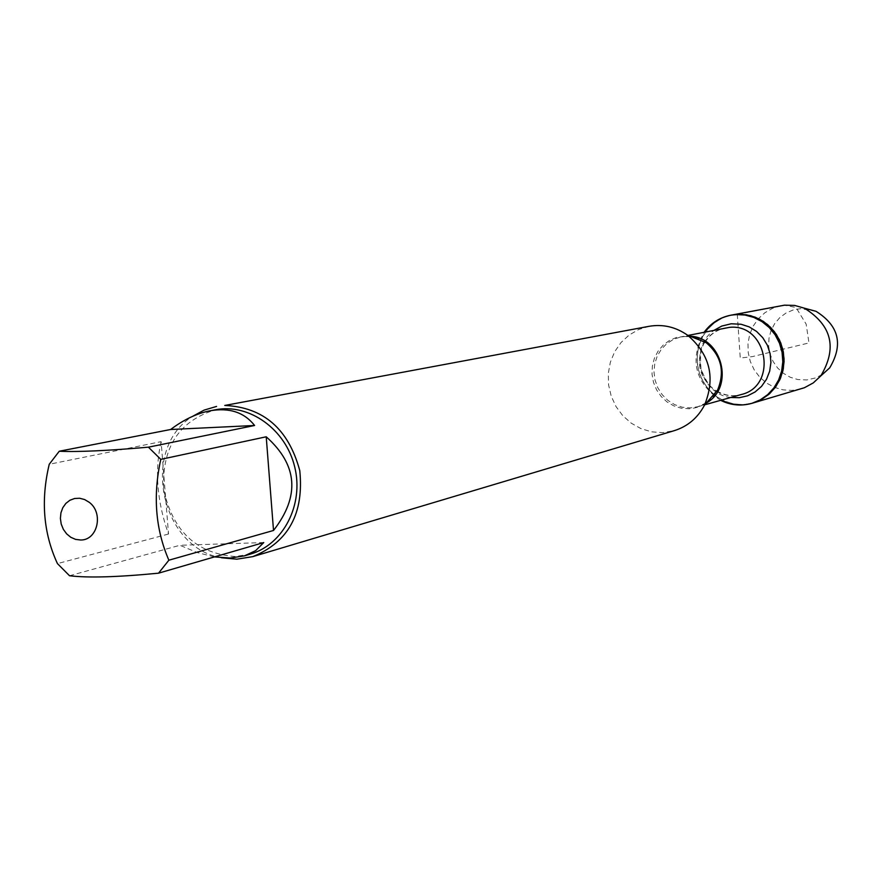 <?xml version="1.0" encoding="UTF-8"?>
<svg xmlns="http://www.w3.org/2000/svg" width="882" height="882" viewBox="0 0 882 882"><rect width="100%" height="100%" fill="white"/><g stroke="black" fill="none" stroke-linecap="round" stroke-linejoin="round"><path stroke-width="0.66" stroke-dasharray="4.41 3.31" d="M720.649 400.329C694.862 382.501 689.382 359.779 704.2 332.161M731.961 314.984L722.391 318.027L713.803 323.286L706.647 330.463L701.311 339.173L698.059 348.963L697.067 359.294L698.379 369.635L701.918 379.425L707.518 388.168L714.872 395.401L723.604 400.715L733.24 403.846L743.272 404.606L753.184 402.953L743.405 404.595L734.067 404L725.037 401.343L716.724 396.768L709.525 390.483L703.737 382.777L699.658 374.001L697.442 364.564L697.199 354.884L698.952 345.424L702.612 336.593L708.026 328.81L714.938 322.426L723.031 317.74L731.961 314.984M649.174 326.296L638.678 329.515L629.153 335.017L621.016 342.547L614.655 351.753L610.355 362.204L608.304 373.428L608.58 384.894L611.193 396.106L616 406.536L622.791 415.698L631.269 423.195L641.038 428.663L651.666 431.86L662.647 432.61L674.355 430.637M221.492 557.777C160.348 547.7 140.062 448.695 192.585 416.359M161.119 441.65C154.548 470.922 157.018 501.715 168.517 534.029L161.119 441.65L49.249 464.263M168.517 534.029L57.44 563.609M263.751 542.562L179.873 545.285L197.37 552.595L214.48 556.906M69.524 575.748L179.873 545.285M250.422 554.094L235.262 556.531C196.752 553.62 172.916 531.405 163.754 489.896C161.604 447.571 178.881 420.868 215.594 409.755M801.187 388.83L791.882 390.406L782.996 389.855L774.418 387.352L766.513 383.042L759.667 377.099L754.176 369.823L750.306 361.521L748.212 352.602L747.991 343.451L749.678 334.487L753.173 326.131L758.333 318.755L764.914 312.713L772.632 308.27L781.121 305.657M816.026 311.313L800.724 308.634L793.094 309.99L785.972 313.055L779.732 317.685L774.661 323.639L771.022 330.618L768.983 338.28L768.663 346.24L770.052 354.101L773.095 361.477L777.637 368.003L783.459 373.351L790.261 377.264L797.725 379.525L806.765 379.944L815.596 377.926L822.52 374.343M737.286 314.323L740.252 358.037L752.225 356.637L808.97 342.944L806.17 324.168L795.983 307.454L784.693 305.315L737.286 314.323M706.184 342.712L697.221 337.993L687.42 336.086L676.45 337.453L669.317 340.551L663.055 345.248L657.983 351.29L654.356 358.379L652.338 366.162L652.041 374.266L653.463 382.27L656.55 389.778L661.125 396.437L666.99 401.894L673.837 405.896L681.334 408.234L689.118 408.774C701.796 407.749 711.289 401.508 717.595 390.031M706.35 402.997L697.916 406.712L690.154 407.903L682.293 407.219L674.763 404.684L667.95 400.45L662.206 394.717L657.829 387.815L655.039 380.087L653.992 371.939L654.742 363.803L657.244 356.085L661.379 349.206L666.924 343.517L673.594 339.316L681.058 336.847L688.941 336.229M705.192 342.007C709.591 334.862 716.239 330.166 725.136 327.917C716.592 329.791 709.812 334.399 704.806 341.742M704.597 342.073C694.862 361.796 698.82 378.213 716.482 391.321M716.812 391.52C724.629 395.764 732.755 396.779 741.211 394.552C732.931 396.757 724.872 395.61 717.044 391.101M730.781 397.484C699.547 394.276 688.181 347.166 714.508 330.066M706.614 402.677L697.916 406.712L704.795 404.772M690.639 336.461L681.058 336.847L688.059 335.425M705.049 342.249C701.069 346.042 699.724 354.862 701.003 368.72C705.865 381.63 711.124 389.05 716.801 390.958"/><path stroke-width="1.32" d="M704.2 332.161C710.925 323.11 719.723 317.465 730.616 315.238L735.941 314.576L745.003 315.028L753.823 317.421L762.015 321.643L769.236 327.542L775.146 334.829L779.49 343.219L782.08 352.326L782.808 361.763L781.639 371.102L778.619 379.955L773.9 387.915L767.671 394.651L760.218 399.866L751.872 403.339C741.167 406.315 730.759 405.312 720.649 400.329M737.286 314.323L731.961 314.984L741.343 314.279L750.714 315.701L759.611 319.185L767.616 324.576L774.341 331.621L779.479 339.978L782.786 349.261L784.076 359.029L783.315 368.819L780.537 378.146L775.873 386.603L769.545 393.758L761.861 399.292L753.184 402.953L761.53 399.48L768.961 394.276L775.179 387.551L779.897 379.602L782.918 370.771L784.087 361.433L783.359 352.017L780.768 342.922L776.425 334.554L770.526 327.266L763.327 321.379L755.135 317.156L746.337 314.775L737.286 314.323M252.814 556.619L674.355 430.637C687.706 426.403 697.761 417.892 704.52 405.103C715.644 377.783 710.021 354.509 687.662 335.27C675.821 326.968 662.988 323.97 649.174 326.296L224.778 405.455C263.486 407.23 288.48 428.939 299.77 470.591C304.103 513.412 288.458 542.088 252.814 556.619L236.872 559.188L221.492 557.777M192.585 416.359L204.084 410.119L216.575 406.426M80.67 540.005C97.593 540.368 103.856 512.971 89.214 502.299L84.639 499.554L79.645 498.253L74.606 498.495L69.898 500.248L65.863 503.402L62.798 507.701L60.935 512.828L60.395 518.429L61.211 524.062L63.35 529.343L66.635 533.864L70.825 537.303L75.62 539.398L80.67 540.005M273.519 530.468C300.167 496.158 297.73 464.935 266.221 436.788L273.519 530.468L168.87 560.202C155.486 529.332 152.795 495.728 160.789 459.368L148.408 447.174C107.273 450.746 77.561 452.102 59.27 451.231L49.249 464.263C40.66 500.116 43.383 533.224 57.44 563.609L69.524 575.748C87.869 578.008 117.549 577.159 158.54 573.179L168.87 560.202M266.221 436.788L160.789 459.368M254.611 425.488C244.281 412.357 229.474 407.451 210.181 410.769C197.017 413.327 183.831 419.567 170.612 429.501L254.611 425.488L148.408 447.174M170.612 429.501L59.27 451.231M214.48 556.906L230.18 558.03L244.512 555.847L255.67 550.633L263.751 542.562L158.54 573.179M210.181 410.769L215.594 409.755C249.253 403.14 285.867 429.38 294.731 467.03C304.014 504.581 283.398 544.624 250.422 554.094L244.512 555.847M730.616 315.238L784.462 305.172L794.616 305.415L804.461 308.215C831.913 325.469 837.36 348.037 820.8 375.908L813.314 382.887L804.395 387.738L751.872 403.339M822.52 374.343L829.675 367.882C843.534 344.586 838.991 325.723 816.026 311.313L804.461 308.215M704.52 405.103L717.595 390.031C725.147 371.52 721.344 355.744 706.184 342.712L687.662 335.27M688.941 336.229C721.873 335.91 735.213 387.077 706.35 402.997M704.795 404.772L741.211 394.552C778.266 386.073 767.45 323.341 729.59 327.343L688.059 335.425M714.508 330.066L721.774 326.075L731.156 323.782L741.023 324.245L749.182 326.869L756.558 331.423L762.732 337.652L767.34 345.182L770.118 353.616L770.923 362.436L769.688 371.168L766.491 379.304L761.53 386.382L755.069 391.994L747.506 395.842L739.248 397.705L730.781 397.484M717.595 390.031L706.614 402.677M706.184 342.712L690.639 336.461M829.675 367.882L820.8 375.908"/></g></svg>
